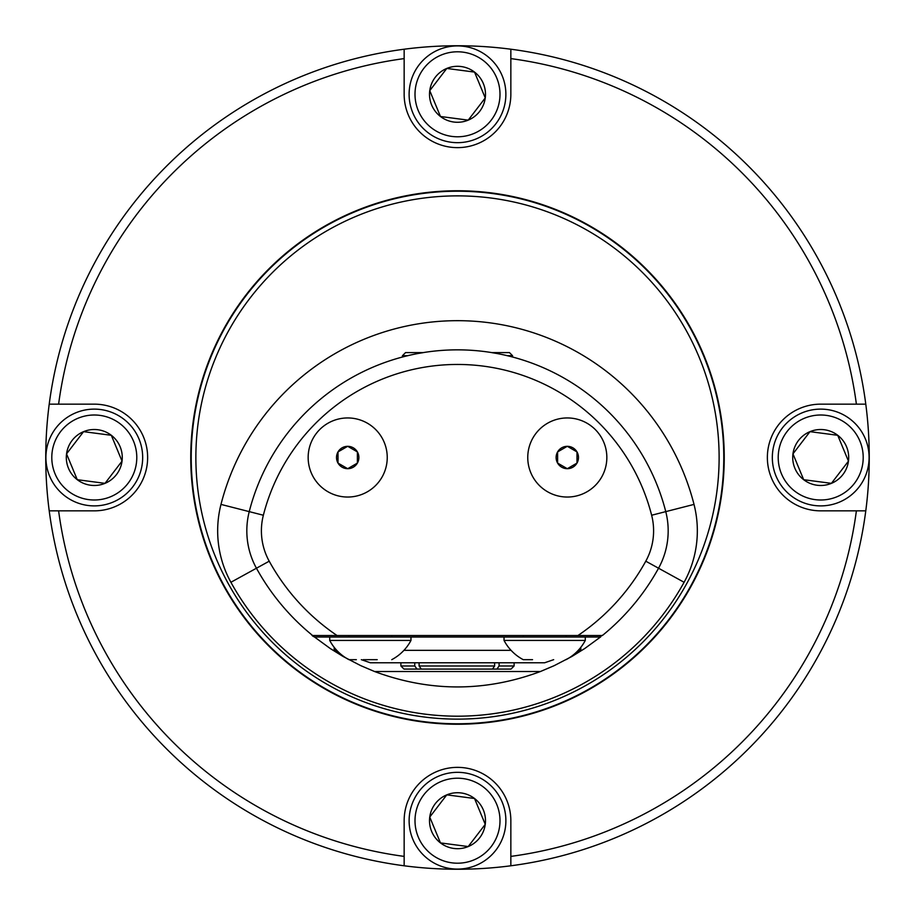 <?xml version="1.0" encoding="UTF-8"?>
<svg xmlns="http://www.w3.org/2000/svg" width="915" height="915" viewBox="0 0 915 915"><rect width="100%" height="100%" fill="white"/><g stroke="black" fill="none" stroke-linecap="round" stroke-linejoin="round"><path stroke-width="1.37" d="M492.464 669.082L421.323 669.082L419.093 665.983L494.626 665.983L492.464 669.082L496.925 669.082L499.087 665.983L514.104 665.983L514.104 662.769M419.093 662.769L419.093 665.983M499.087 662.769L499.087 665.983M494.626 662.769L494.626 665.983M514.104 665.983L511.005 669.082L496.925 669.082M417 669.082L403.995 669.082L400.896 665.983L414.769 665.983L417 669.082L421.323 669.082M414.769 662.769L414.769 665.983M495.77 353.304L491.641 352.595L509.449 352.595L512.56 355.706L507.23 355.706C514.333 357.468 514.333 357.468 507.23 355.706C514.333 357.468 514.333 357.468 507.23 355.706M407.77 355.706C400.667 357.468 400.667 357.468 407.77 355.706C400.667 357.468 400.667 357.468 407.77 355.706L402.44 355.706L405.551 352.595L423.359 352.595L419.23 353.304M576.999 651.629L580.796 650.325L578.269 650.325M511.05 650.325L403.95 650.325M336.731 650.325L334.204 650.325L334.204 647.374M553.667 659.669L544.654 662.769L370.346 662.769L361.334 659.669M338.012 463.093L347.7 468.697A11.197 11.197 0 0 0 357.388 451.907L357.388 463.093L347.7 468.697A11.197 11.197 0 0 1 338.012 463.093L338.012 451.907A11.197 11.197 0 0 0 338.012 463.093M347.7 446.303L338.012 451.907A11.197 11.197 0 0 1 357.388 451.907L347.7 446.303M347.7 417.949A39.551 39.551 0 0 0 313.456 477.275A39.551 39.551 0 0 0 381.944 477.275A39.551 39.551 0 0 0 347.7 417.949M557.612 463.093L567.3 468.697A11.197 11.197 0 0 0 576.988 451.907L576.988 463.093L567.3 468.697A11.197 11.197 0 0 1 557.612 463.093L557.612 451.907A11.197 11.197 0 0 0 557.612 463.093M567.3 446.303L557.612 451.907A11.197 11.197 0 0 1 576.988 451.907L567.3 446.303M567.3 417.949A39.551 39.551 0 0 0 533.056 477.275A39.551 39.551 0 0 0 601.544 477.275A39.551 39.551 0 0 0 567.3 417.949M577.937 635.536A214.945 214.945 0 0 0 645.784 561.192A62.963 62.963 0 0 0 651.64 515.237A200.374 200.374 0 0 0 263.36 515.237A62.963 62.963 0 0 0 269.216 561.192A214.945 214.945 0 0 0 337.063 635.536L312.644 635.536A229.528 229.528 0 0 1 256.44 568.215A77.546 77.546 0 0 1 249.235 511.622A214.945 214.945 0 0 1 665.765 511.622A77.546 77.546 0 0 1 658.56 568.215A229.528 229.528 0 0 1 602.356 635.536L337.063 635.536M138.988 438.971A48.392 48.392 0 0 1 88 505.48A48.392 48.392 0 0 1 55.895 428.06A48.392 48.392 0 0 1 138.988 438.971M133.544 441.224A42.49 42.49 0 0 0 60.573 431.64A42.49 42.49 0 0 0 88.766 499.636A42.49 42.49 0 0 0 133.544 441.224M111.321 435.3L122.038 461.137A27.976 27.976 0 0 0 83.574 431.651A27.976 27.976 0 0 0 77.272 479.7A27.976 27.976 0 0 0 122.038 461.137L105.008 483.349L77.272 479.7L66.543 453.863L83.574 431.651L111.321 435.3M502.198 802.169A48.392 48.392 0 0 1 451.198 868.678A48.392 48.392 0 0 1 419.104 791.269A48.392 48.392 0 0 1 502.198 802.169M496.754 804.434A42.49 42.49 0 0 0 423.782 794.849A42.49 42.49 0 0 0 451.976 862.845A42.49 42.49 0 0 0 496.754 804.434M474.53 798.498L485.247 824.346A27.976 27.976 0 0 0 446.783 794.861A27.976 27.976 0 0 0 440.47 842.909A27.976 27.976 0 0 0 485.247 824.346L468.217 846.558L440.47 842.909L429.753 817.072L446.783 794.861L474.53 798.498M865.407 438.971A48.392 48.392 0 0 1 814.407 505.48A48.392 48.392 0 0 1 782.314 428.06A48.392 48.392 0 0 1 865.407 438.971M859.963 441.224A42.49 42.49 0 0 0 786.992 431.64A42.49 42.49 0 0 0 815.174 499.636A42.49 42.49 0 0 0 859.963 441.224M837.728 435.3L848.457 461.137A27.976 27.976 0 0 0 809.992 431.651A27.976 27.976 0 0 0 803.679 479.7A27.976 27.976 0 0 0 848.457 461.137L831.426 483.349L803.679 479.7L792.962 453.863L809.992 431.651L837.728 435.3M412.802 112.831A48.392 48.392 0 0 1 463.802 46.322A48.392 48.392 0 0 1 495.896 123.731A48.392 48.392 0 0 1 412.802 112.831M418.247 110.566A42.49 42.49 0 0 0 491.218 120.151A42.49 42.49 0 0 0 463.024 52.155A42.49 42.49 0 0 0 418.247 110.566M440.47 116.502L429.753 90.654A27.976 27.976 0 0 0 468.217 120.14A27.976 27.976 0 0 0 474.53 72.091A27.976 27.976 0 0 0 429.753 90.654L446.783 68.442L474.53 72.091L485.247 97.928L468.217 120.14L440.47 116.502M603.294 634.781L599.405 637.023L504.028 637.023L504.028 640.42A45.91 45.91 0 0 0 523.254 659.669L532.541 659.669M377.22 659.669L363.232 659.669M335.348 637.023L315.595 637.023L329.709 637.023L329.709 640.42L410.972 640.42L410.972 637.023L335.348 637.023M329.72 640.431A45.91 45.91 0 0 0 348.947 659.669L356.347 659.669M566.065 659.669A45.91 45.91 0 0 0 585.291 640.42L504.028 640.42M523.254 659.669L530.666 659.669M504.028 637.023L410.972 637.023M315.595 637.023A4.655 4.655 0 0 1 311.523 634.621L312.644 635.536M856.394 510.844L865.784 510.844A411.75 411.75 0 0 0 865.784 404.156L856.394 404.156A402.44 402.44 0 0 0 510.844 58.606L510.844 49.216A411.75 411.75 0 0 0 404.156 49.216L404.156 58.606A402.44 402.44 0 0 0 58.606 404.156L49.216 404.156A411.75 411.75 0 0 0 49.216 510.844L58.606 510.844A402.44 402.44 0 0 0 404.156 856.394L404.156 865.784A411.75 411.75 0 0 0 510.844 865.784L510.844 856.394A402.44 402.44 0 0 0 856.394 510.844L865.784 510.844A411.75 411.75 0 0 1 510.844 865.784L510.844 820.709A53.345 53.345 0 0 0 457.5 767.365A53.345 53.345 0 0 0 404.156 820.709L404.156 865.784A411.75 411.75 0 0 1 49.216 510.844L94.291 510.844A53.345 53.345 0 0 0 147.635 457.5A53.345 53.345 0 0 0 94.291 404.156L49.216 404.156A411.75 411.75 0 0 1 404.156 49.216L404.156 94.291A53.345 53.345 0 0 0 457.5 147.635A53.345 53.345 0 0 0 510.844 94.291L510.844 49.216A411.75 411.75 0 0 1 865.784 404.156L820.709 404.156A53.345 53.345 0 0 0 767.365 457.5A53.345 53.345 0 0 0 820.709 510.844L856.394 510.844M190.755 457.5A266.745 266.745 0 0 0 590.873 688.503A266.745 266.745 0 0 0 590.873 226.497A266.745 266.745 0 0 0 190.755 457.5M314.234 636.817L330.349 648.586L343.079 656.467L360.785 665.651L374.567 671.519L540.433 671.519L554.216 665.651L571.921 656.467L584.651 648.586L600.766 636.817M195.867 457.5A261.633 261.633 0 0 0 588.311 684.077A261.633 261.633 0 0 0 588.311 230.923A261.633 261.633 0 0 0 195.867 457.5M374.567 671.519C429.856 692.072 485.144 692.072 540.433 671.519M263.36 515.237L220.984 504.405A244.099 244.099 0 0 1 694.016 504.405L651.64 515.237M269.216 561.192L230.9 582.283A106.7 106.7 0 0 1 220.984 504.405M645.784 561.192L684.1 582.283A258.682 258.682 0 0 1 230.9 582.283M191.224 457.5A266.276 266.276 0 0 1 590.644 226.897A266.276 266.276 0 0 1 590.644 688.103A266.276 266.276 0 0 1 191.224 457.5M694.016 504.405A106.7 106.7 0 0 1 684.1 582.283M400.896 665.983L400.896 662.769M512.56 357.044L512.56 355.706M402.44 357.044L402.44 355.706M580.796 650.325L580.796 647.374M338.001 651.629L334.204 650.325M348.935 635.536L348.935 637.023M391.746 635.536L391.746 637.023M391.746 659.669A45.91 45.91 0 0 0 410.972 640.42M523.254 635.536L523.254 637.023M566.065 635.536L566.065 637.023M585.291 640.42L585.291 637.023"/></g></svg>
